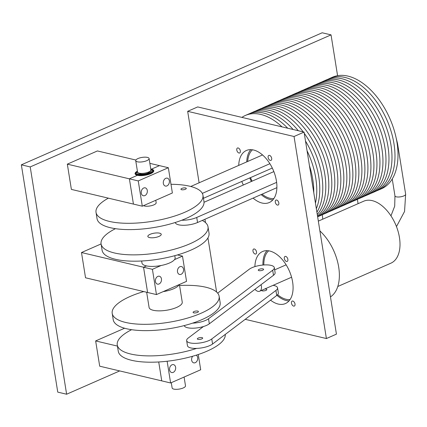 <?xml version="1.0" encoding="UTF-8"?>
<svg xmlns="http://www.w3.org/2000/svg" width="427" height="427" viewBox="0 0 427 427"><rect width="100%" height="100%" fill="white"/><g stroke="black" fill="none" stroke-linecap="round" stroke-linejoin="round"><path stroke-width="0.64" d="M331.042 34.875L322.177 32.778L21.35 164.827L30.216 166.925L331.042 34.875L337.576 75.68M358.077 203.674L357.383 199.34M30.216 166.925L66.623 394.222L57.757 392.125L21.35 164.827M66.623 394.222L119.699 370.924M322.284 214.722A33.84 25.028 -76.7 0 1 322.711 219.2M135.877 160.045L97.415 150.945L67.333 164.149L71.378 189.401L133.432 204.09L129.392 178.833L137.409 175.31A9.474 3.106 -9.1 0 0 147.977 174.632A9.474 3.106 -9.1 0 0 153.784 170.731A9.474 3.106 -9.1 0 0 151.452 169.151L151.5 169.476L151.452 169.151L159.474 165.628L151.452 169.151A9.474 3.106 -9.1 0 0 150.768 169.012M67.333 164.149L138.252 180.931L142.298 206.188L133.432 204.09L129.392 178.833L137.409 175.31A9.474 3.106 -9.1 0 1 135.076 173.73A9.474 3.106 -9.1 0 1 137.403 171.152M149.861 163.354L168.334 167.726L138.252 180.931M85.539 277.796L147.593 292.479L143.547 267.227L146.525 265.92L143.547 267.227L152.412 269.325L156.458 294.577L147.593 292.479L143.547 267.227L81.493 252.538L85.539 277.796M101.082 243.94L81.493 252.538M124.593 328.23L95.648 340.933L99.694 366.19L161.753 380.873L158.721 361.968L161.753 380.873L170.613 382.971L167.133 361.242M95.648 340.933L117.441 346.089M137.515 171.846A8.124 2.663 -9.1 0 0 137.056 174.344A8.124 2.663 -9.1 0 0 144.235 174.947A8.124 2.663 -9.1 0 0 151.644 172.385A8.124 2.663 -9.1 0 0 152.097 171.937A8.124 2.663 -9.1 0 0 150.88 169.706M137.451 171.435A8.882 2.914 -9.1 0 0 135.669 173.261A8.882 2.914 -9.1 0 0 142.132 175.401A8.882 2.914 -9.1 0 0 152.322 172.401A8.882 2.914 -9.1 0 0 153.074 170.474A8.882 2.914 -9.1 0 0 150.816 169.295M151.318 172.631A6.768 2.22 -9.1 0 0 151.318 172.423L151.115 171.158A6.768 2.22 170.9 0 1 144.78 174.419A6.768 2.22 170.9 0 1 137.745 173.298A6.768 2.22 170.9 0 1 137.932 172.625M137.745 173.298L137.948 174.563A6.768 2.22 -9.1 0 0 138.012 174.76M147.294 190.474A4.062 3.005 -76.7 0 1 143.355 195.747A4.062 3.005 -76.7 0 1 141.364 191.104A4.062 3.005 -76.7 0 1 145.223 187.848A4.062 3.005 -76.7 0 1 147.294 190.474M169.359 180.792A4.062 3.005 -76.7 0 1 165.414 186.065A4.062 3.005 -76.7 0 1 163.424 181.422A4.062 3.005 -76.7 0 1 167.283 178.16A4.062 3.005 -76.7 0 1 169.359 180.792M168.334 167.726L172.38 192.983L142.298 206.188M156.458 294.577L186.54 281.372L182.494 256.12L174.504 259.627M161.123 265.498L152.412 269.325M182.494 256.12L177.477 254.93M161.454 278.868A4.062 3.005 -76.7 0 1 157.51 284.142A4.062 3.005 -76.7 0 1 155.524 279.498A4.062 3.005 -76.7 0 1 159.383 276.237A4.062 3.005 -76.7 0 1 161.454 278.868M183.514 269.186A4.062 3.005 -76.7 0 1 179.57 274.46A4.062 3.005 -76.7 0 1 177.584 269.816A4.062 3.005 -76.7 0 1 181.443 266.555A4.062 3.005 -76.7 0 1 183.514 269.186M175.614 367.263A4.062 3.005 -76.7 0 1 171.67 372.536A4.062 3.005 -76.7 0 1 169.679 367.893A4.062 3.005 -76.7 0 1 173.538 364.631A4.062 3.005 -76.7 0 1 175.614 367.263M196.196 355.179A4.062 3.005 -76.7 0 1 197.674 357.58A4.062 3.005 -76.7 0 1 193.73 362.849A4.062 3.005 -76.7 0 1 191.659 360.223A4.062 3.005 -76.7 0 1 192.668 356.235M198.256 354.511L200.701 369.766L170.613 382.971M150.731 170.576A6.768 2.22 170.9 0 1 151.115 171.158M149.781 171.424A5.412 1.772 170.9 0 1 144.71 173.981A5.412 1.772 170.9 0 1 139.095 173.138M149.092 158.534L150.912 169.898A6.768 2.22 170.9 0 1 144.577 173.159A6.768 2.22 170.9 0 1 137.547 172.038L135.727 160.675A6.768 2.22 170.9 0 1 139.88 157.883A6.768 2.22 170.9 0 1 147.427 157.403A6.768 2.22 170.9 0 1 149.092 158.534A6.768 2.22 170.9 0 1 142.757 161.79A6.768 2.22 170.9 0 1 135.727 160.675M170.992 184.299A54.144 17.747 170.9 0 1 189.641 186.204A54.144 17.747 170.9 0 1 202.953 195.235L203.962 201.549A54.144 17.747 170.9 0 1 153.304 227.634A54.144 17.747 170.9 0 1 97.036 218.677L96.022 212.363A54.144 17.747 170.9 0 1 108.383 198.16M202.953 195.235A54.144 17.747 170.9 0 1 152.295 221.325A54.144 17.747 170.9 0 1 96.022 212.363M185.628 187.96A2.706 0.886 170.9 0 1 186.289 188.414A2.706 0.886 170.9 0 1 183.759 189.716A2.706 0.886 170.9 0 1 180.947 189.268A2.706 0.886 170.9 0 1 182.607 188.158A2.706 0.886 170.9 0 1 185.628 187.96M155.775 200.268L156.17 202.729A6.768 2.22 170.9 0 1 151.195 205.723A6.768 2.22 170.9 0 1 143.504 205.659M193.997 311.55A2.706 0.886 170.9 0 1 196.804 310.995A2.706 0.886 170.9 0 1 198.438 311.545A2.706 0.886 170.9 0 1 195.908 312.847A2.706 0.886 170.9 0 1 193.095 312.399A2.706 0.886 170.9 0 1 193.997 311.55M179.575 285.503A54.144 17.747 170.9 0 1 219.131 296.258A54.144 17.747 170.9 0 1 168.473 322.342A54.144 17.747 170.9 0 1 112.205 313.381A54.144 17.747 170.9 0 1 130.256 296.407A54.144 17.747 170.9 0 1 143.744 291.572M179.415 284.505L182.244 302.167A16.786 5.503 170.9 0 1 166.535 310.253A16.786 5.503 170.9 0 1 149.092 307.472L146.658 292.26M219.131 296.258L220.145 302.572A54.144 17.747 170.9 0 1 169.487 328.657A54.144 17.747 170.9 0 1 113.214 319.695L112.205 313.381M150.107 234.311A6.784 2.226 170.9 0 1 157.141 232.923A6.784 2.226 170.9 0 1 161.241 234.295A6.784 2.226 170.9 0 1 154.894 237.561A6.784 2.226 170.9 0 1 147.843 236.441A6.784 2.226 170.9 0 1 150.107 234.311M179.073 284.654A16.786 5.503 170.9 0 1 163.205 291.614M171.286 382.677L172.134 387.967A6.768 2.22 -9.1 0 0 176.223 389.339A6.768 2.22 -9.1 0 0 183.242 387.951A6.768 2.22 -9.1 0 0 185.499 385.827L184.09 377.057M131.633 329.697A54.144 17.747 -9.1 0 0 117.26 344.952A54.144 17.747 -9.1 0 0 196.644 348.4M117.26 344.952L118.274 351.266A54.144 17.747 -9.1 0 0 150.993 362.208A54.144 17.747 -9.1 0 0 207.143 351.117A54.144 17.747 -9.1 0 0 225.237 334.432M158.972 236.419A6.768 2.22 -9.1 0 0 161.225 234.295A6.768 2.22 -9.1 0 0 154.195 233.179A6.768 2.22 -9.1 0 0 147.859 236.441A6.768 2.22 -9.1 0 0 151.953 237.807A6.768 2.22 -9.1 0 0 158.972 236.419M202.27 220.433A54.144 17.747 170.9 0 1 208.008 226.806A54.144 17.747 170.9 0 1 189.951 243.78A54.144 17.747 170.9 0 1 133.8 254.871A54.144 17.747 170.9 0 1 101.082 243.929A54.144 17.747 170.9 0 1 115.45 228.68M101.082 243.929L102.09 250.243A54.144 17.747 -9.1 0 0 134.815 261.185A54.144 17.747 -9.1 0 0 190.965 250.094A54.144 17.747 -9.1 0 0 209.016 233.121L208.008 226.806M141.652 260.998L141.972 263.027A16.786 5.503 -9.1 0 0 152.119 266.416A16.786 5.503 -9.1 0 0 169.524 262.979A16.786 5.503 -9.1 0 0 175.123 257.716L174.798 255.688M254.903 266.613A28.428 16.706 66.3 0 1 262.568 251.514A28.428 16.706 66.3 0 1 269.741 251.023A28.428 16.706 66.3 0 1 291.326 276.36A28.428 16.706 66.3 0 1 285.417 303.57A28.428 16.706 66.3 0 1 270.542 300.165M266.976 250.665A28.428 16.706 -113.7 0 0 262.941 265.034M276.958 295.308A28.428 16.706 -113.7 0 0 289.026 300.902M238.73 165.404A28.428 16.706 66.3 0 1 246.384 150.496A28.428 16.706 66.3 0 1 253.563 150.005A28.428 16.706 66.3 0 1 275.143 175.342A28.428 16.706 66.3 0 1 269.234 202.553A28.428 16.706 66.3 0 1 253.094 198.107M243.331 185.008A28.428 16.706 66.3 0 1 241.773 181.459M250.793 149.642A28.428 16.706 -113.7 0 0 246.753 161.881M249.79 177.936A28.428 16.706 -113.7 0 0 251.354 181.486M261.116 194.584A28.428 16.706 -113.7 0 0 272.848 199.879M294.043 136.501L326.404 338.542L336.433 334.144L304.072 132.098L197.69 106.926L187.666 111.33L294.043 136.501L304.072 132.098M326.404 338.542L245.21 319.327M216.612 292.036L207.938 237.914M205.483 222.584L204.949 219.254M199.115 182.804L187.666 111.33M269.501 155.385A2.706 1.591 66.3 0 1 271.556 157.798A2.706 1.591 66.3 0 1 270.996 160.387A2.706 1.591 66.3 0 1 270.312 160.435A2.706 1.591 66.3 0 1 268.257 158.022A2.706 1.591 66.3 0 1 268.818 155.428A2.706 1.591 66.3 0 1 269.501 155.385M238.159 147.966A2.706 1.591 66.3 0 1 240.214 150.379A2.706 1.591 66.3 0 1 239.654 152.973A2.706 1.591 66.3 0 1 238.965 153.015A2.706 1.591 66.3 0 1 236.91 150.603A2.706 1.591 66.3 0 1 237.476 148.014A2.706 1.591 66.3 0 1 238.159 147.966M276.653 200.028A2.706 1.591 66.3 0 1 278.708 202.441A2.706 1.591 66.3 0 1 278.142 205.035A2.706 1.591 66.3 0 1 277.459 205.077A2.706 1.591 66.3 0 1 275.404 202.665A2.706 1.591 66.3 0 1 275.97 200.076A2.706 1.591 66.3 0 1 276.653 200.028M285.684 256.403A2.706 1.591 66.3 0 1 287.739 258.815A2.706 1.591 66.3 0 1 287.174 261.409A2.706 1.591 66.3 0 1 286.49 261.452A2.706 1.591 66.3 0 1 284.435 259.04A2.706 1.591 66.3 0 1 285.001 256.451A2.706 1.591 66.3 0 1 285.684 256.403M254.337 248.989A2.706 1.591 66.3 0 1 256.397 251.402A2.706 1.591 66.3 0 1 255.832 253.99A2.706 1.591 66.3 0 1 255.149 254.038A2.706 1.591 66.3 0 1 253.094 251.626A2.706 1.591 66.3 0 1 253.654 249.032A2.706 1.591 66.3 0 1 254.337 248.989M292.831 301.051A2.706 1.591 66.3 0 1 294.886 303.464A2.706 1.591 66.3 0 1 294.326 306.052A2.706 1.591 66.3 0 1 293.643 306.1A2.706 1.591 66.3 0 1 291.588 303.688A2.706 1.591 66.3 0 1 292.148 301.094A2.706 1.591 66.3 0 1 292.831 301.051M241.901 117.388A60.912 35.804 66.3 0 1 245.36 115.466L248.37 114.142A60.912 35.804 66.3 0 1 287.755 128.239M309.431 165.569A60.912 35.804 66.3 0 1 313.765 192.609M245.36 115.466A60.912 35.804 66.3 0 1 282.055 126.888M247.703 161.459A27.072 15.911 66.3 0 1 250.435 152.177A27.072 15.911 66.3 0 1 252.48 149.792M273.878 198.539A27.072 15.911 66.3 0 1 262.066 194.168M252.079 181.165A27.072 15.911 66.3 0 1 250.521 177.611M249.896 113.545A60.912 35.804 66.3 0 1 251.375 112.824L254.385 111.5A60.912 35.804 66.3 0 1 298.286 130.731M305.502 141.038A60.912 35.804 66.3 0 1 316.338 208.691M251.375 112.824A60.912 35.804 66.3 0 1 293.141 129.514M307.066 150.779A60.912 35.804 66.3 0 1 315.457 203.172M255.912 110.903A60.912 35.804 66.3 0 1 257.39 110.182L260.401 108.864A60.912 35.804 66.3 0 1 314.048 142.821A60.912 35.804 66.3 0 1 317.272 214.503M257.39 110.182A60.912 35.804 66.3 0 1 303.239 131.9M304.264 133.293A60.912 35.804 66.3 0 1 316.903 212.208M261.932 108.261A60.912 35.804 66.3 0 1 263.411 107.54L266.416 106.222A60.912 35.804 66.3 0 1 322.812 145.666A60.912 35.804 66.3 0 1 317.613 216.633M263.411 107.54A60.912 35.804 66.3 0 1 318.515 144.315A60.912 35.804 66.3 0 1 317.496 215.918M267.948 105.618A60.912 35.804 66.3 0 1 269.426 104.898L272.431 103.58A60.912 35.804 66.3 0 1 329.703 144.966A60.912 35.804 66.3 0 1 321.403 215.133L318.393 216.452A60.912 35.804 66.3 0 1 317.635 216.767M269.426 104.898A60.912 35.804 66.3 0 1 326.692 146.285A60.912 35.804 66.3 0 1 318.393 216.452M273.963 102.976A60.912 35.804 66.3 0 1 275.442 102.261L278.452 100.937A60.912 35.804 66.3 0 1 335.718 142.324A60.912 35.804 66.3 0 1 327.418 212.491L324.408 213.81A60.912 35.804 66.3 0 1 322.881 214.413M275.442 102.261A60.912 35.804 66.3 0 1 332.708 143.643A60.912 35.804 66.3 0 1 324.408 213.81M279.979 100.34A60.912 35.804 66.3 0 1 281.457 99.619L284.467 98.295A60.912 35.804 66.3 0 1 341.733 139.682A60.912 35.804 66.3 0 1 333.434 209.849L330.423 211.173A60.912 35.804 66.3 0 1 328.897 211.771M281.457 99.619A60.912 35.804 66.3 0 1 338.728 141.006A60.912 35.804 66.3 0 1 330.423 211.173M285.999 97.698A60.912 35.804 66.3 0 1 287.478 96.977L290.483 95.659A60.912 35.804 66.3 0 1 347.749 137.04A60.912 35.804 66.3 0 1 339.449 207.207L336.444 208.531A60.912 35.804 66.3 0 1 334.912 209.134M287.478 96.977A60.912 35.804 66.3 0 1 344.744 138.364A60.912 35.804 66.3 0 1 336.444 208.531M292.015 95.056A60.912 35.804 66.3 0 1 293.493 94.335L296.498 93.017A60.912 35.804 66.3 0 1 353.769 134.404A60.912 35.804 66.3 0 1 345.464 204.57L342.459 205.889A60.912 35.804 66.3 0 1 340.927 206.492M293.493 94.335A60.912 35.804 66.3 0 1 350.759 135.722A60.912 35.804 66.3 0 1 342.459 205.889M298.03 92.413A60.912 35.804 66.3 0 1 299.508 91.693L302.519 90.375A60.912 35.804 66.3 0 1 359.785 131.762A60.912 35.804 66.3 0 1 351.485 201.928L348.475 203.247A60.912 35.804 66.3 0 1 346.943 203.85M299.508 91.693A60.912 35.804 66.3 0 1 356.775 133.08A60.912 35.804 66.3 0 1 348.475 203.247M304.045 89.771A60.912 35.804 66.3 0 1 305.524 89.056L308.534 87.732A60.912 35.804 66.3 0 1 365.8 129.119A60.912 35.804 66.3 0 1 357.5 199.286L354.49 200.605A60.912 35.804 66.3 0 1 352.964 201.208M305.524 89.056A60.912 35.804 66.3 0 1 362.795 130.438A60.912 35.804 66.3 0 1 354.49 200.605M310.061 87.135A60.912 35.804 66.3 0 1 311.539 86.414L314.55 85.09A60.912 35.804 66.3 0 1 371.816 126.477A60.912 35.804 66.3 0 1 363.516 196.644L360.511 197.968A60.912 35.804 66.3 0 1 358.979 198.566M311.539 86.414A60.912 35.804 66.3 0 1 368.811 127.801A60.912 35.804 66.3 0 1 360.511 197.968M316.081 84.493A60.912 35.804 66.3 0 1 317.56 83.772L320.565 82.454A60.912 35.804 66.3 0 1 377.836 123.835A60.912 35.804 66.3 0 1 369.531 194.002L366.526 195.326A60.912 35.804 66.3 0 1 364.994 195.929M317.56 83.772A60.912 35.804 66.3 0 1 374.826 125.159A60.912 35.804 66.3 0 1 366.526 195.326M322.097 81.851A60.912 35.804 66.3 0 1 323.575 81.13L326.58 79.812A60.912 35.804 66.3 0 1 383.852 121.199A60.912 35.804 66.3 0 1 375.552 191.365L372.541 192.684A60.912 35.804 66.3 0 1 371.01 193.287M323.575 81.13A60.912 35.804 66.3 0 1 380.841 122.517A60.912 35.804 66.3 0 1 372.541 192.684M328.112 79.209A60.912 35.804 66.3 0 1 329.591 78.488L332.601 77.17A60.912 35.804 66.3 0 1 389.867 118.557A60.912 35.804 66.3 0 1 381.567 188.723L378.557 190.042A60.912 35.804 66.3 0 1 377.03 190.645M329.591 78.488A60.912 35.804 66.3 0 1 386.857 119.875A60.912 35.804 66.3 0 1 378.557 190.042M268.658 250.814A27.072 15.911 -113.7 0 0 263.833 264.964M277.635 294.673A27.072 15.911 -113.7 0 0 290.056 299.562M337.778 286.501L390.876 263.192A33.84 19.893 -113.7 0 0 389.371 213.591A33.84 19.893 -113.7 0 0 363.671 201.218L318.334 221.122M330.466 296.893A40.608 23.869 -113.7 0 0 326.612 238.479A40.608 23.869 -113.7 0 0 319.903 230.938M273.066 285.343A13.536 4.435 170.9 0 1 277.539 287.819A13.536 4.435 170.9 0 1 275.922 290.44L211.76 338.963A13.536 4.435 170.9 0 1 197.044 343.287A13.536 4.435 170.9 0 1 186.647 340.629A13.536 4.435 170.9 0 1 188.27 338.013L203.439 326.538M277.539 287.819L278.351 292.874A13.536 4.435 170.9 0 1 276.728 295.489L212.571 344.018A13.536 4.435 170.9 0 1 197.85 348.336A13.536 4.435 170.9 0 1 187.458 345.678L186.647 340.629M201.298 337.517A2.706 0.886 170.9 0 1 202.686 338.061A2.706 0.886 170.9 0 1 200.156 339.364A2.706 0.886 170.9 0 1 197.338 338.915A2.706 0.886 170.9 0 1 198.587 337.933A2.706 0.886 170.9 0 1 201.298 337.517M264.719 289.004A2.706 0.886 170.9 0 1 265.455 288.994A2.706 0.886 170.9 0 1 266.848 289.533A2.706 0.886 170.9 0 1 264.356 290.83A2.706 0.886 170.9 0 1 261.505 290.413M184.24 325.582A13.536 4.435 -9.1 0 0 194.781 328.123A13.536 4.435 -9.1 0 0 209.331 323.81L273.493 275.287A13.536 4.435 -9.1 0 0 275.111 272.666L274.305 267.617A13.536 4.435 -9.1 0 0 263.907 264.959A13.536 4.435 -9.1 0 0 249.192 269.282L217.663 293.13M192.598 323.143A13.536 4.435 -9.1 0 0 208.525 318.761L272.682 270.232A13.536 4.435 -9.1 0 0 274.305 267.617M262.221 268.786A2.706 0.886 -9.1 0 0 259.515 269.202A2.706 0.886 -9.1 0 0 258.266 270.184A2.706 0.886 -9.1 0 0 261.078 270.633A2.706 0.886 -9.1 0 0 263.614 269.33A2.706 0.886 -9.1 0 0 262.221 268.786M203.439 198.293L272.298 168.051M202.323 193.378L269.885 163.701M262.536 154.948L190.746 186.476M273.856 171.601L204.031 202.27M175.3 222.483L175.31 222.552A13.536 4.435 -9.1 0 0 183.498 225.285A13.536 4.435 -9.1 0 0 197.546 222.504L276.893 187.656M181.769 220.225A13.536 4.435 -9.1 0 0 196.735 217.455L276.632 182.366M254.962 289.298A6.768 3.976 -113.7 0 0 257.956 291.342A6.768 3.976 -113.7 0 0 259.664 291.225A6.768 3.976 -113.7 0 0 261.057 284.692M396.469 226.598L404.545 211.493L405.65 194.21L397.558 143.702A5.412 1.772 170.9 0 1 397.275 144.417M405.65 194.21A5.412 1.772 170.9 0 1 402.33 196.441A5.412 1.772 170.9 0 1 396.293 196.826A5.412 1.772 170.9 0 1 394.959 195.924L392.242 178.977M212.571 344.018L211.76 338.963M276.728 295.489L275.922 290.44M208.525 318.761L209.331 323.81M272.682 270.232L273.493 275.287M196.735 217.455L197.546 222.504M135.669 173.261L135.428 174.387M153.074 170.474L153.656 171.467M397.558 143.702L396.181 138.102M390.961 215.87L394.697 206.172L394.959 195.924M286.127 264.825L274.662 269.859M291.572 277.219L259.664 291.225"/></g></svg>
